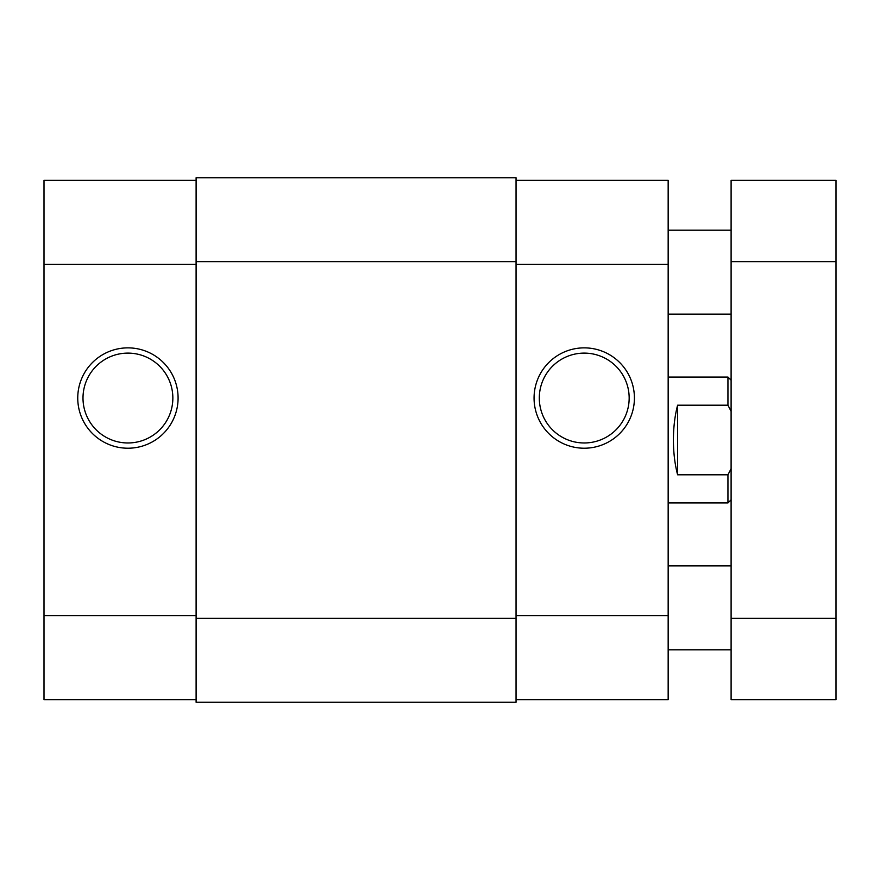 <?xml version="1.0" encoding="UTF-8"?>
<svg xmlns="http://www.w3.org/2000/svg" width="880" height="880" viewBox="0 0 880 880"><rect width="100%" height="100%" fill="white"/><g stroke="black" fill="none" stroke-linecap="round" stroke-linejoin="round"><path stroke-width="1.32" d="M584.243 347.864A50.171 50.171 0 0 1 634.414 398.035A50.171 50.171 0 0 1 584.243 448.217A50.171 50.171 0 0 1 534.061 398.035A50.171 50.171 0 0 1 584.243 347.864M584.243 442.97A44.924 44.924 0 0 0 629.167 398.035A44.924 44.924 0 0 0 584.243 353.111A44.924 44.924 0 0 0 539.308 398.035A44.924 44.924 0 0 0 584.243 442.97M516.054 180.367L668.162 180.367L668.162 699.633L516.054 699.633M516.054 618.332L516.054 177.749L196.108 177.749L196.108 702.251L516.054 702.251L516.054 618.332L196.108 618.332M668.162 502.942L727.947 502.942L727.947 474.793L677.6 474.793C674.839 464.222 673.442 452.628 673.409 440C673.442 427.372 674.839 415.778 677.6 405.207L727.947 405.207L727.947 377.058L668.162 377.058M727.947 474.793L731.104 468.71M731.104 411.29L727.947 405.207M677.6 474.793L677.6 405.207M836 618.332L836 180.367L731.104 180.367L731.104 699.633L836 699.633L836 618.332L731.104 618.332M127.919 448.217A50.171 50.171 0 0 1 77.748 398.035A50.171 50.171 0 0 1 127.919 347.864A50.171 50.171 0 0 1 178.09 398.035A50.171 50.171 0 0 1 127.919 448.217M127.919 353.111A44.924 44.924 0 0 0 82.995 398.035A44.924 44.924 0 0 0 127.919 442.97A44.924 44.924 0 0 0 172.854 398.035A44.924 44.924 0 0 0 127.919 353.111M196.108 699.633L44 699.633L44 180.367L196.108 180.367M668.162 264.286L516.054 264.286M516.054 615.714L668.162 615.714M516.054 261.668L196.108 261.668M836 261.668L731.104 261.668M44 615.714L196.108 615.714M196.108 264.286L44 264.286M731.104 499.796L727.947 502.942M731.104 380.204L727.947 377.058M731.104 565.884L668.162 565.884M731.104 230.197L668.162 230.197M731.104 314.116L668.162 314.116M731.104 649.803L668.162 649.803"/></g></svg>
